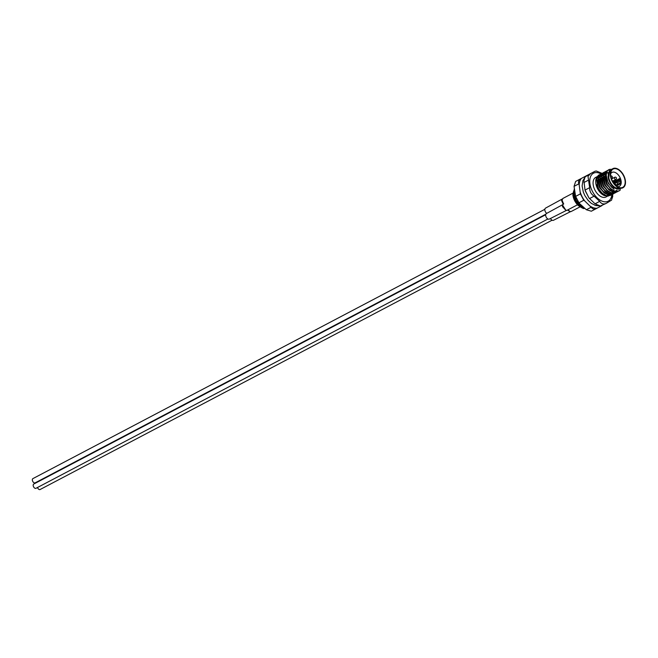 <?xml version="1.0" encoding="UTF-8"?>
<svg xmlns="http://www.w3.org/2000/svg" width="658" height="658" viewBox="0 0 658 658"><rect width="100%" height="100%" fill="white"/><g stroke="black" fill="none" stroke-linecap="round" stroke-linejoin="round"><path stroke-width="0.99" d="M612.828 194.464L611.603 200.114L606.306 203.33C603.641 204.589 601.437 203.939 599.685 201.381L594.133 196.15C591.048 194.126 589.56 191.289 589.658 187.645L587.997 176.393L590.637 173.556L595.021 171.244L596.288 171.006L601.642 173.194M612.779 196.15L612.22 198.206M590.382 173.687L585.085 176.903L583.909 180.868L585.02 190.088L588.951 197.902L595.046 203.824L600.392 206.012L606.306 203.33M622.04 188.13L612.154 187.818C606.602 181.789 604.998 176.171 607.334 170.981A11.778 6.999 -117.7 0 1 608.831 169.682A11.778 6.999 -117.7 0 1 609.242 169.493M611.282 170.126A10.331 6.144 62.3 0 0 609.834 170.891L612.105 169.863M607.153 170.57L604.817 173.58L606.758 184.084L610.468 188.78L614.885 191.33L618.865 191.017L620.214 189.948M620.445 189.817L619.079 190.91L615.098 191.215L610.682 188.673L606.972 183.969L605.031 173.465L608.05 170.2M598.599 175.069L596.271 178.071L598.204 188.583L601.922 193.279L606.339 195.829L610.418 195.459M611.241 194.941L606.553 195.714L602.136 193.164L598.418 188.468L596.485 177.964L599.496 174.699M600.31 174.173L597.982 177.175L599.915 187.678L603.633 192.383L608.05 194.924L612.129 194.562M612.952 194.044L608.263 194.817L603.847 192.268L600.129 187.571L598.196 177.06L601.206 173.802M602.021 173.268L599.693 176.278L601.626 186.782L605.335 191.478L609.76 194.028L613.84 193.658M614.654 193.139L609.974 193.913L605.549 191.371L601.84 186.666L599.907 176.163L602.917 172.898M603.731 172.371L601.404 175.373L603.337 185.885L607.046 190.581L611.463 193.131L615.551 192.761M616.365 192.243L611.677 193.016L607.26 190.466L603.55 185.77L601.618 175.267L604.628 172.001M605.442 171.467L603.106 174.477L605.047 184.98L608.757 189.685L613.174 192.226L617.262 191.865M618.076 191.346L613.388 192.111L608.971 189.57L605.261 184.873L603.32 174.362L606.339 171.105M574.286 189.076L575.972 200.279L579.69 204.975L583.547 207.344M583.194 207.015L579.904 204.86L576.186 200.164L574.335 189.397M574.393 188.854L572.855 194.842L578.341 205.551L584.666 208.397M596.041 179.058A11.054 6.572 62.3 0 0 601.009 193.353A11.054 6.572 62.3 0 0 604.546 195.656L608.502 196.043M596.79 176.829L595.696 177.413A11.054 6.572 62.3 0 0 593.228 184.956A11.054 6.572 62.3 0 0 598.377 194.735A11.054 6.572 62.3 0 0 605.985 196.981L607.4 196.24M581.384 206.275A9.377 5.577 -117.7 0 1 578.366 204.309A9.377 5.577 -117.7 0 1 573.866 194.406M573.949 193.189A9.377 5.577 -117.7 0 1 574.607 191.116M599.471 177.249A11.054 6.572 62.3 0 0 598.221 176.977M598.5 175.941A11.054 6.572 62.3 0 0 598.328 176.023A11.054 6.572 62.3 0 0 596.493 177.94M596.559 184.684L598.599 189.825L604.546 195.656M598.015 176.912L596.814 178.688M608.79 169.706L607.334 170.981M611.989 169.279L609.489 169.394L608.658 179.708L608.091 176.229A10.331 6.144 62.3 0 0 613.034 186.617A10.331 6.144 62.3 0 0 620.823 188.262M608.091 176.229L609.415 171.335M579.196 184.947L578.843 183.829L574.056 186.354L575.61 196.397L580.397 193.88L579.196 184.947A17.347 10.314 -117.7 0 1 581.318 178.458L585.76 176.114A17.347 10.314 -117.7 0 1 585.793 176.114M584.806 201.003L583.753 200.254L578.966 202.779L579.682 203.7L586.36 209.746L591.147 207.229L584.806 201.003A17.347 10.314 -117.7 0 1 580.381 192.58M601.445 205.872A17.347 10.314 -117.7 0 1 601.428 205.896L596.987 208.232A17.347 10.314 -117.7 0 1 590.432 206.299M601.955 205.617L601.428 205.896M596.987 208.232L591.328 211.21L586.36 209.746M574.056 186.354L575.66 181.427L581.318 178.458M585.76 176.114L586.286 175.842M580.446 178.91C578.695 179.938 578.152 181.575 578.843 183.829M578.966 202.779L575.61 196.397M580.397 193.88L583.753 200.254M591.147 207.229C592.611 209.071 594.264 209.557 596.115 208.693M611.529 169.797L609.736 172.157A9.516 5.659 62.3 0 0 609.81 181.114A9.516 5.659 62.3 0 0 616.669 188.172A9.516 5.659 62.3 0 0 618.273 188.385L621.234 188.237A10.816 6.432 62.3 0 0 625.1 179.157A10.816 6.432 62.3 0 0 616.39 168.432A10.816 6.432 62.3 0 0 611.529 169.797A10.816 6.432 62.3 0 0 611.619 179.979A10.816 6.432 62.3 0 0 619.417 188.007A10.816 6.432 62.3 0 0 621.234 188.237M616.456 168.867A10.331 6.144 62.3 0 0 610.83 172.429A10.331 6.144 62.3 0 0 618.668 187.324A10.331 6.144 62.3 0 0 619.351 187.571A10.331 6.144 62.3 0 0 625.018 180.308A10.331 6.144 62.3 0 0 616.456 168.867M617.369 186.65A7.88 4.688 62.3 0 0 619.351 186.362A7.88 4.688 62.3 0 0 621.127 183.524A7.88 4.688 62.3 0 0 620.313 178.219A7.88 4.688 62.3 0 0 614.58 172.256A7.88 4.688 62.3 0 0 612.014 172.412A7.88 4.688 62.3 0 0 610.649 173.876M613.05 182.036L620.313 178.219A1.201 0.716 -117.7 0 1 620.395 179.182L620.042 180.119A1.201 0.716 62.3 0 0 620.223 181.279L620.913 182.521A1.201 0.716 -117.7 0 1 621.127 183.524L616.439 185.992M563.199 204.243L561.587 200.517L562.886 198.445L562.039 200.188L563.618 203.955M546.757 213.356A3.125 1.859 -117.7 0 1 544.865 210.231A3.125 1.859 -117.7 0 1 545.564 208.109L562.08 199.094M562.927 204.531L546.403 213.546A3.125 1.859 -117.7 0 0 545.704 215.668A3.125 1.859 -117.7 0 0 547.152 218.44A3.125 1.859 -117.7 0 0 549.307 219.073L566.102 210.568L562.475 206.637L562.853 204.605L563.733 203.881M562.425 205.954A2.402 1.332 1.1 0 1 562.878 205.625L565.913 210.338L567.089 210.264L577.502 204.786M550.409 218.497A3.125 1.859 -117.7 0 0 553.444 220.29L570.239 211.786L567.484 210.058M567.961 209.812L570.05 211.555L571.226 211.481L579.961 206.892M37.49 487.504A2.402 1.431 62.3 0 0 39.332 489.568A2.402 1.431 62.3 0 0 40.113 489.519L552.062 220.208M545.688 214.738L33.739 484.049A2.402 1.431 62.3 0 0 33.352 486.27A2.402 1.431 62.3 0 0 35.195 488.351A2.402 1.431 62.3 0 0 35.976 488.302L547.925 218.991M544.849 209.302L32.9 478.613A2.402 1.431 62.3 0 0 32.505 480.834A2.402 1.431 62.3 0 0 34.356 482.914A2.402 1.431 62.3 0 0 35.137 482.865L545.827 214.212M600.935 173.885A15.784 9.385 62.3 0 0 590.316 177.282A15.784 9.385 62.3 0 0 597.316 197.968A15.784 9.385 62.3 0 0 611.356 197.112A15.784 9.385 62.3 0 0 611.858 194.702M583.704 207.492A10.331 6.144 -117.7 0 1 578.152 204.967A10.331 6.144 -117.7 0 1 573.809 190.82M574.105 190.261A10.331 6.144 -117.7 0 1 574.401 189.817M585.998 175.99L590.637 173.556M585.02 190.088L589.658 187.645M588.491 180.111L583.86 182.554M595.046 203.824L599.685 201.381M594.133 196.15L589.494 198.593M574.344 195.541L574.508 190.475M581.096 206.077L575.701 200.419L573.694 192.383M573.982 190.976L574.426 189.948M608.658 179.708L608.148 173.103L610.945 170.175M614.079 189.241L608.189 183.327L606.191 175.258M611.874 189.891L606.479 184.232L604.472 176.188M616.768 190.343L615.51 191.314M615.271 191.42L611.701 191.462M610.172 190.787L604.768 185.128L602.761 177.084M603.049 175.686L604.949 173.194M606.561 172.593L605.154 173.103L606.503 172.783M606.766 172.783L607.827 172.931M608.461 191.684L603.057 186.025L601.05 177.989M606.75 192.588L601.346 186.93L599.348 178.886M612.376 191.963L611.669 193.008M611.545 193.148L610.377 194.011M610.139 194.118L606.569 194.159M605.039 193.485L599.635 187.826L597.637 179.782M597.925 178.384L599.816 175.9M601.428 175.291L600.022 175.801L601.371 175.48M601.552 175.48L602.695 175.628M603.328 194.39L598.599 189.825M616.62 190.656L615.436 191.297M615.131 191.388L612.458 191.33L607.614 188.204M603.411 180.251L603.444 175.571L604.924 173.268M606.824 172.569L608.255 172.7M613.207 192.457L612.014 193.098M611.71 193.189L609.037 193.131L604.192 190.006M611.496 193.353L610.303 193.995M609.999 194.085L607.334 194.028L602.481 190.902M598.278 182.949L598.311 178.277L599.792 175.966M602.325 175.275L602.901 175.357M603.09 175.398L604.587 174.633M620.395 179.182L613.503 182.801M613.898 183.352L620.042 180.119M617.056 184.544L620.913 182.521M620.223 181.279L616.998 182.973M611.274 178.219A1.201 0.716 -117.7 0 0 611.307 178.228A1.201 0.716 -117.7 0 0 611.701 178.203A1.201 1.201 0 0 0 611.479 175.982A1.201 1.201 0 0 0 610.772 175.999A1.201 0.716 -117.7 0 1 610.969 176.048M611.529 178.968L614.72 177.29A1.201 1.201 0 0 1 616.472 178.236A1.201 1.201 0 0 1 615.839 179.42A1.201 0.716 -117.7 0 1 615.444 179.445A1.201 0.716 -117.7 0 1 614.449 178.112A1.201 0.716 -117.7 0 1 614.72 177.29A1.201 0.716 -117.7 0 1 615.107 177.265M614.037 183.533L615.559 182.727A1.201 1.201 0 0 1 617.311 183.672A1.201 1.201 0 0 1 616.678 184.857A1.201 0.716 -117.7 0 1 616.283 184.882A1.201 0.716 -117.7 0 1 615.288 183.549A1.201 0.716 -117.7 0 1 615.559 182.727A1.201 0.716 -117.7 0 1 615.954 182.702M561.587 200.517A2.402 1.332 1.1 0 1 562.039 200.188M583.909 180.868L585.085 176.903M596.469 204.737L600.392 206.012M585.283 190.927L588.951 197.902M584.139 208.397C584.065 209.03 582.075 208.06 578.185 205.477C575.191 202.499 573.406 198.955 572.855 194.842M606.298 173.737L604.866 174.485M602.876 175.53L601.445 176.286M601.165 176.434L600.219 176.928M599.454 177.331L598.023 178.088M597.744 178.236L596.798 178.729M598.328 176.023L597.003 176.722M608.749 169.723L609.489 169.394M609.152 171.228L609.612 171.113M616.653 190.318L615.189 191.239M614.885 191.33L613.174 191.429L609.933 190.154L607.523 188.106M603.444 180.374L603.485 175.546L604.85 173.49M605.072 173.334L606.479 172.873M606.742 172.857L607.77 172.955M614.029 191.042L613.774 191.462M613.552 191.766L611.767 193.041M611.463 193.131L608.782 193.016L604.11 189.907M612.458 191.667L612.063 192.366M611.422 193.115L610.056 193.937M609.76 194.028L606.586 193.756L602.399 190.804M598.311 183.072L598.361 178.228L599.718 176.188M599.948 176.031L601.346 175.571M602.144 175.579L602.638 175.661M597.596 178.31L597.176 177.989M599.487 205.847L595.564 205.535L591.238 203.297L588.104 200.369L584.822 195.541L583.301 192.013L582.124 185.951L582.922 180.637L584.699 177.742M613.133 182.241A1.201 1.201 0 0 0 612.812 181.707M615.839 179.42L612.516 181.172M616.678 184.857L615.707 185.367M562.894 198.445L572.789 193.238M573.241 193L573.702 192.761M566.102 210.568L567.089 210.264M577.806 204.63L578.382 204.325M570.239 211.786L571.226 211.481M580.422 206.645L581.236 206.217"/></g></svg>

